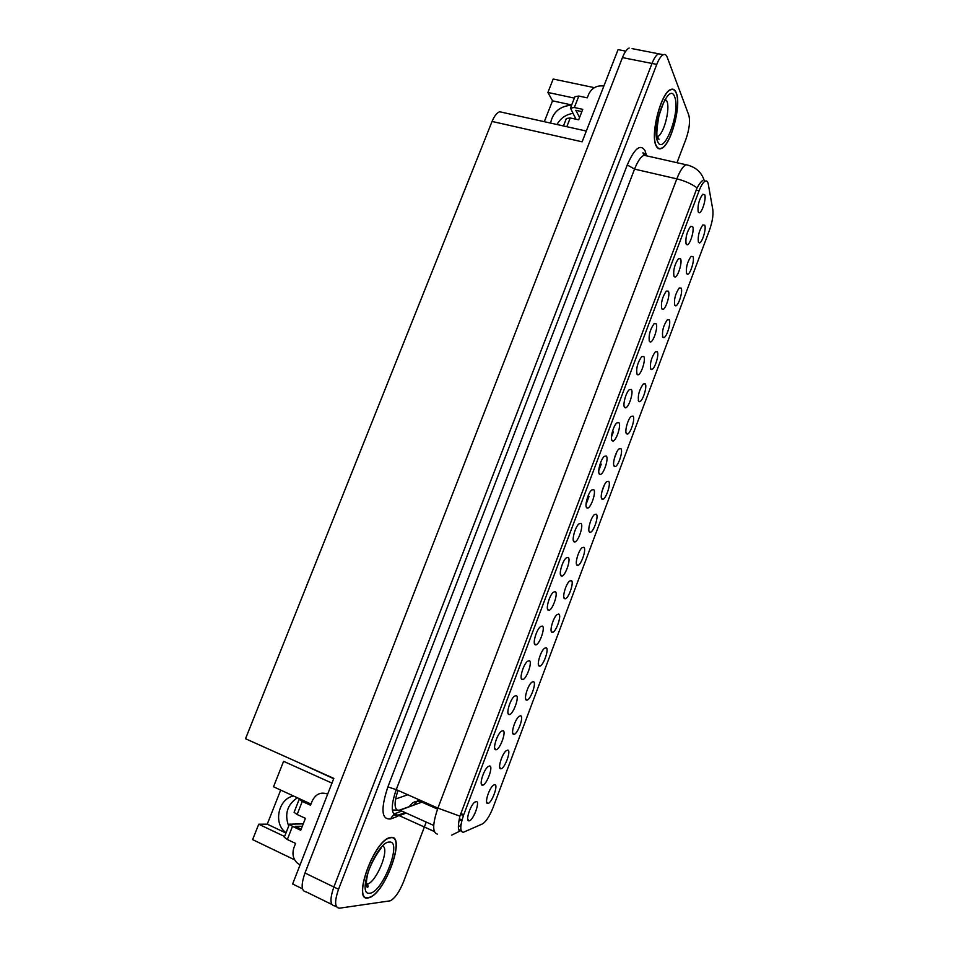 <?xml version="1.0" encoding="UTF-8"?>
<svg xmlns="http://www.w3.org/2000/svg" width="956" height="956" viewBox="0 0 956 956"><rect width="100%" height="100%" fill="white"/><g stroke="black" fill="none" stroke-linecap="round" stroke-linejoin="round"><path stroke-width="1.43" d="M310.987 804.056L273.524 786.776L283.585 761.311L331.971 783.119M650.749 369.088L651.526 369.554C654.502 369.996 659.473 354.557 657.262 351.736L655.326 351.796C651.275 357.711 649.757 363.471 650.749 369.088M487.703 803.41C491.492 803.984 498.805 784.482 494.754 784.625L493.26 785.294C488.958 788.509 484.274 803.769 487.691 803.41L486.58 801.809M495.722 749.743L495.841 749.755C499.737 750.341 506.907 730.958 502.916 730.647L501.207 731.352C496.857 734.638 492.352 749.755 495.722 749.743M638.656 401.305L639.397 401.699C642.444 402.141 647.547 386.487 645.216 383.834L643.28 383.977C639.134 390 637.592 395.772 638.656 401.305M535.24 644.786L535.599 644.858C539.303 645.396 545.792 627.16 542.291 626.049L540.427 626.658C536.388 629.753 532.289 644.093 535.24 644.786M564.566 598.671L564.996 598.791C568.414 599.293 574.472 581.965 571.365 580.567L569.573 581.069C565.832 583.937 561.925 597.715 564.566 598.671M612.079 440.692L612.808 441.039C616.094 441.493 621.496 425.133 618.879 422.648L616.823 422.911C613.346 425.671 609.856 438.804 612.079 440.692M526.481 700.103L526.708 700.127C530.329 700.676 536.973 682.321 533.412 681.652L531.751 682.261C527.736 685.309 523.47 699.768 526.481 700.103M574.018 541.789L574.58 541.968C578.081 542.458 583.985 525.226 580.937 523.398L578.966 523.864C575.213 526.78 571.449 540.463 574.018 541.789M551.947 632.275L552.317 632.358C555.806 632.872 562.044 615.222 558.782 614.051L557.037 614.6C553.201 617.528 549.186 631.522 551.947 632.275M599.472 474.188L600.141 474.463C603.511 474.941 609.068 458.294 606.307 456.024L604.276 456.359C600.715 459.167 597.142 472.479 599.472 474.188M513.635 734.327L513.79 734.339C517.459 734.901 524.33 716.175 520.602 715.769L519 716.403C514.878 719.498 510.48 734.232 513.635 734.327M561.172 575.906L561.674 576.05C565.235 576.552 571.33 558.997 568.139 557.396L566.191 557.922C562.355 560.897 558.483 574.783 561.172 575.906M686.587 273.619L687.472 274.288C690.256 274.719 694.881 259.901 692.992 256.567L691.045 256.375C687.28 261.98 685.799 267.716 686.587 273.619M626.491 433.701L627.196 434.048C630.303 434.49 635.537 418.585 633.087 416.135L631.175 416.35C627.865 418.955 624.411 431.813 626.491 433.701M686.121 244.031L687.077 244.796C689.957 245.226 694.582 230.217 692.682 226.632L690.591 226.381C686.79 232.057 685.297 237.936 686.121 244.031M589.565 532.086L590.103 532.277C593.413 532.755 599.113 516.037 596.281 514.197L594.417 514.591C590.868 517.363 587.151 530.735 589.565 532.086M661.743 308.788L662.639 309.397C665.651 309.828 670.503 294.424 668.375 291.174L666.284 291.114C662.293 296.993 660.775 302.885 661.743 308.788M624.615 407.411L625.379 407.818C628.606 408.272 633.864 392.163 631.366 389.474L629.299 389.666C625.905 392.366 622.487 405.344 624.615 407.411M577.101 565.271L577.591 565.426C580.949 565.916 586.829 548.911 583.853 547.274L582.037 547.728C578.38 550.548 574.58 564.112 577.101 565.271M649.447 341.459L650.295 341.997C653.378 342.439 658.361 326.809 656.115 323.737L654.024 323.773C649.937 329.76 648.407 335.664 649.447 341.459M539.256 666.081L539.554 666.141C543.104 666.667 549.545 648.67 546.139 647.75L544.43 648.335C540.51 651.311 536.364 665.543 539.256 666.081M586.781 507.875L587.402 508.114C590.832 508.592 596.556 491.659 593.664 489.603L591.656 490.01C588 492.878 584.331 506.357 586.781 507.875M614.254 466.301L614.911 466.588C618.078 467.042 623.467 450.885 620.898 448.615L618.986 448.902C615.604 451.567 612.067 464.58 614.254 466.301M482.386 785.175L482.41 785.175C486.377 785.796 493.786 765.983 489.615 765.959L487.966 766.676C483.521 770.034 478.86 785.438 482.386 785.175M637.066 374.334L637.879 374.8C641.034 375.254 646.148 359.384 643.782 356.504L641.703 356.624C637.497 362.73 635.955 368.634 637.066 374.334M698.394 242.167L699.302 242.92C702.027 243.338 706.544 228.723 704.763 225.21L702.815 224.947C699.147 230.444 697.677 236.18 698.394 242.167M662.771 337.074L663.583 337.611C666.499 338.042 671.339 322.829 669.248 319.818L667.3 319.806C663.356 325.614 661.839 331.362 662.771 337.074M698.203 211.945L699.183 212.794C701.991 213.224 706.52 198.406 704.715 194.654L702.636 194.307C698.932 199.888 697.45 205.767 698.203 211.945M468.954 820.834C473.017 821.264 480.557 801.212 476.231 801.498L474.654 802.227C470.137 805.609 465.321 821.18 468.894 820.834L468.954 820.834M601.945 499.092L602.543 499.331C605.781 499.797 611.326 483.366 608.625 481.31L606.737 481.657C603.272 484.369 599.651 497.55 601.945 499.092M673.968 276.308L674.9 277.001C677.84 277.431 682.584 262.231 680.564 258.801L678.473 258.658C674.577 264.43 673.072 270.309 673.968 276.308M500.705 768.767L500.777 768.767C504.505 769.353 511.603 750.233 507.72 750.09L506.166 750.747C501.96 753.902 497.419 768.899 500.705 768.767M548.254 610.239L548.672 610.346C552.317 610.86 558.591 592.983 555.257 591.621L553.345 592.182C549.413 595.218 545.434 609.331 548.254 610.239L548.206 610.215M674.721 305.251L675.557 305.86C678.413 306.279 683.146 291.281 681.162 288.103L679.202 288.007C675.354 293.695 673.861 299.443 674.721 305.251M508.974 714.538L509.178 714.562C513.014 715.136 519.945 696.147 516.12 695.562L514.352 696.243C510.11 699.457 505.76 714.299 508.974 714.538M522.155 679.549L522.43 679.597C526.206 680.146 532.91 661.552 529.254 660.692L527.425 661.337C523.29 664.504 519.072 679.083 522.155 679.549M463.146 832.377L482.35 823.964C486.03 821.73 489.615 816.233 493.105 807.473L709.495 230.097C712.351 221.947 713.463 215.136 712.817 209.675L708.277 184.126C707.763 181.413 706.699 180.421 705.11 181.174C703.114 182.333 701.107 185.56 699.063 190.83L463.708 814.811C460.039 825.554 459.86 831.409 463.146 832.377M288.688 826.08C284.326 814.058 287.218 804.617 297.376 797.77M286.071 832.76L285.438 832.27C272.998 823.068 278.602 798.439 293.576 796.025M632.071 48.613L658.553 53.787C656.294 54.91 654.119 58.137 652.004 63.455L333.871 887.001C329.712 899.142 330.035 905.452 334.827 905.93C330.035 905.452 329.712 899.142 333.871 887.001L652.004 63.455C654.119 58.137 656.294 54.91 658.553 53.787L661.361 54.337M395.581 799.025L407.794 794.759M302.478 888.817L292.62 884.001L333.811 778.387L245.525 738.737L492.065 121.46L582.12 141.811L618.078 49.616L625.774 51.134M629.12 48.039C626.789 49.138 624.567 52.317 622.452 57.587L304.976 873.007C300.841 885.041 301.283 891.351 306.267 891.924L331.828 904.448M280.694 790.086L267.25 824.168L258.729 824.215L252.635 839.619L294.675 859.862M574.365 98.109L547.896 92.457L553.189 79.037L594.369 87.653M557.001 124.519C560.503 118.269 565.785 114.565 572.847 113.406M492.065 121.46C494.312 116.034 496.845 112.808 499.653 111.756L503.25 112.557M258.729 824.215L284.589 836.512M571.676 104.957L552.532 100.834L544.311 121.699M552.532 100.834L547.896 92.457M333.692 778.698L298.75 762.649M420.604 800.447L418.573 800.363L437.621 808.836M418.573 800.363L418.836 799.658M267.25 824.168L285.952 833.035M571.58 105.208C559.941 106.068 552.938 112.031 550.572 123.085M368.012 897.959L369.351 897.636C385.208 893.179 406.049 835.58 391.219 837.36L389.319 837.743C373.426 841.806 352.178 901.771 368.012 897.959M656.055 145.671C657.346 148.503 659.114 149.447 661.361 148.503C670.861 145.467 681.712 105.256 676.274 92.863C675.008 89.613 673.144 88.49 670.706 89.494C661.002 92.481 650.092 134.629 656.055 145.671M461.139 830.621L459.478 830.931C457.876 829.557 458.02 824.634 459.908 816.161L697.067 187.902C699.23 183.982 701.083 181.544 702.636 180.612M616.823 451.937L614.314 458.605M604.455 484.847L601.933 491.551M460.923 825.458L458.366 826.57M676.979 162.711L685.954 139.134C689.372 129.179 690.328 121.173 688.798 115.15L667.168 57.133C666.272 54.827 664.982 54.026 663.309 54.719C661.062 55.842 658.887 59.069 656.772 64.399L338.544 889.271C334.385 901.424 334.684 907.734 339.452 908.188L390.191 900.827C394.876 898.425 399.297 892.127 403.468 881.958L426.245 822.076M300.088 864.833L297.615 863.34C293.122 859.181 291.903 853.947 293.946 847.614L295.583 843.419L287.338 839.499L292.476 826.378L289.429 824.192L303.231 823.869M292.476 826.378L300.734 830.262L305.406 818.336L297.149 814.488L302.263 801.427L310.521 805.239L312.158 801.08C315.588 794.161 320.607 791.783 327.191 793.934L327.669 794.149M302.287 826.295L295.249 826.354L301.176 829.139M305.502 801.522L310.915 804.235M302.263 801.427L299.18 799.336L300.375 799.156M299.18 799.336L294.078 812.337L297.149 814.488M289.429 824.192L284.302 837.253L287.338 839.499M566.812 126.706L570.242 117.958L566.37 118.496L563.442 125.953M570.242 117.958L578.667 119.811L582.766 109.343L574.329 107.514L578.822 96.054L587.259 97.847L588.693 94.202C591.788 88.012 596.687 85.275 603.367 85.992L603.857 86.088M581.869 111.625L575.811 110.31L579.587 117.445M578.822 96.054L574.926 96.676L570.445 108.088L574.329 107.514M575.966 119.213L570.445 108.088M368.132 897.648C352.465 901.4 373.497 842.081 389.212 838.053L391.1 837.671C405.786 835.903 385.149 892.916 369.458 897.326L368.132 897.648M656.163 145.396C650.259 134.461 661.062 92.756 670.658 89.804C673.072 88.812 674.912 89.924 676.167 93.138C681.556 105.387 670.813 145.192 661.421 148.204C659.186 149.136 657.441 148.192 656.163 145.396M304.976 873.007L338.544 889.271M622.452 57.587L656.772 64.399M699.063 190.83L696.04 190.125M463.708 814.811L460.732 813.496M463.409 815.611L460.445 814.297L463.421 815.588M398.007 790.409C393.98 802.598 394.123 809.302 398.437 810.521L422.229 801.988M397.863 816.245L390.741 818.933C381.48 819.973 380.524 809.302 387.873 786.908L627.279 164.934L634.557 169.116L396.238 789.632C390.861 805.37 390.944 814.034 396.489 815.623L405.284 812.648M627.279 164.934C634.473 148.359 640.389 143.591 645.013 150.618L646.34 155.063M647.738 156.103L643.902 155.231C640.699 156.856 637.58 161.48 634.557 169.116L676.824 178.868C679.847 171.124 682.883 166.416 685.906 164.719L689.467 165.543M434.275 831.469L398.305 815.217L405.225 812.612M451.662 835.138L460.087 831.003M697.067 187.902C691.558 183.839 684.807 180.827 676.824 178.868L437.896 808.119L459.908 816.161M401.819 811.082L393.681 814.106M418.262 799.897L413.578 805.191M460.983 824.992L460.314 824.801L460.971 825.076M437.478 834.146C432.315 832.748 432.459 824.072 437.896 808.119L396.238 789.632L387.873 786.908M613.382 431.861L611.422 437.071M601.24 464.09L598.767 470.675M589.027 496.511L586.016 504.505M462.142 819.543L458.94 820.941L461.629 819.806L459.334 818.79M406.252 813.078L399.345 815.683M336.464 906.73L334.827 905.93M390.741 818.933C392.247 815.325 394.768 814.094 398.305 815.217L434.287 831.517M645.551 154.896L645.969 153.498M392.33 809.995L399.943 810.234L433.701 825.434L399.931 810.234L421.859 802.144L420.724 801.331M437.525 809.099L421.859 802.144C416.469 800.244 412.275 801.797 409.264 806.792M461.079 830.645L458.641 829.557M366.268 884.216L367.606 883.989C376.58 881.659 389.558 849.812 383.045 846.239M369.841 893.203C355.608 896.274 376.807 841.101 389.415 842.069C402.619 840.455 382.759 892.546 369.841 893.203M657.274 136.72L657.513 136.624C663.619 134.724 670.503 108.984 666.918 101.264L665.233 99.125M657.644 141.524C650.737 127.781 669.14 79.898 674.697 96.974C680.959 111.35 663.583 156.904 657.644 141.524M650.438 368.347L651.526 369.554M494.622 748.058L495.841 749.755M638.285 400.456L639.397 401.699M534.356 643.245L535.599 644.858M563.825 597.333L564.996 598.791M611.589 439.64L612.808 441.039M525.561 698.597L526.708 700.127M573.337 540.451L574.58 541.968M551.158 630.876L552.317 632.358M598.922 473.029L600.141 474.463M512.643 732.774L513.79 734.339M560.419 574.496L561.674 576.05M686.432 273.201L687.472 274.288M626.061 432.757L627.196 434.048M685.978 243.649L687.077 244.796M588.956 530.891L590.103 532.277M661.492 308.167L662.639 309.397M624.184 406.455L625.379 407.818M576.432 564.004L577.591 565.426M649.136 340.718L650.295 341.997M538.395 664.623L539.554 666.141M586.171 506.632L587.402 508.114M613.776 465.261L614.911 466.588M481.215 783.454L482.41 785.175M636.696 373.485L637.879 374.8M698.286 241.856L699.302 242.92M662.508 336.44L663.583 337.611M698.107 211.694L699.183 212.794M601.396 497.968L602.543 499.331M673.777 275.806L674.9 277.001M499.653 767.19L500.777 768.767M547.43 608.757L548.672 610.346M674.506 304.725L675.557 305.86M507.947 712.889L509.178 714.562M521.187 677.947L522.43 679.597M285.438 832.27L286.262 832.258M499.653 111.756L586.315 131.044M495.148 749.432L495.805 749.707M467.711 819.101L468.894 820.834M645.276 154.896L644.691 153.522L642.922 152.841L643.902 155.231L685.906 164.719C695.394 166.714 701.525 172.032 704.273 180.66M663.309 54.719L658.553 53.787M418.632 800.184L418.107 799.336M381.085 847.709L381.026 848.056C382.173 847.231 375.565 854.234 370.247 866.865C365.61 876.353 365.574 890.072 368.132 886.75L367.606 883.989L366.244 883.332M664.826 99.794L665.161 100.272C664.229 100.739 662.15 105.985 658.911 115.999C656.509 129.777 656.186 137.353 657.967 138.751L659.054 139.194L657.238 136.565"/></g></svg>
